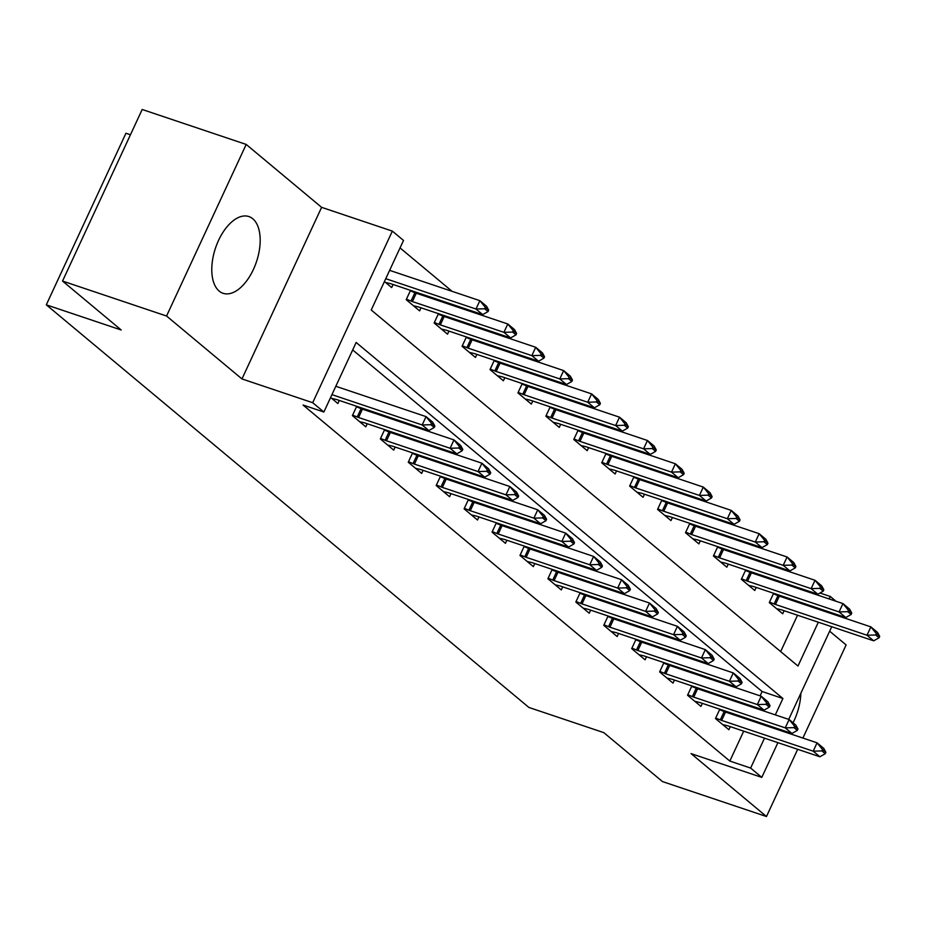 <?xml version="1.0" encoding="UTF-8"?>
<svg xmlns="http://www.w3.org/2000/svg" width="926" height="926" viewBox="0 0 926 926"><rect width="100%" height="100%" fill="white"/><g stroke="black" fill="none" stroke-linecap="round" stroke-linejoin="round"><path stroke-width="1.39" d="M252.775 218.756A40.478 21.599 108.6 0 0 248.874 216.557A40.478 21.599 108.6 0 0 216.927 244.163A40.478 21.599 108.6 0 0 219.196 291.1A40.478 21.599 108.6 0 0 223.085 293.299A40.478 21.599 108.6 0 0 255.032 265.693A40.478 21.599 108.6 0 0 252.775 218.756M819.973 593.01L830.275 596.471L836.004 601.252M802.9 738.068L846.121 644.936L829.65 631.196M130.45 134.756L125.948 133.24L46.3 304.828L528.92 707.464L603.81 732.64L662.46 781.567L766.473 816.524L797.68 749.308M46.3 304.828L121.19 329.992L62.54 281.064L142.187 109.476L246.2 144.433L166.553 316.021L241.964 378.931L312.687 402.706L392.346 231.118L403.516 240.436L371.222 310.002L797.981 666.037L818.329 622.214M241.964 378.931L321.611 207.343L246.2 144.433M321.611 207.343L392.346 231.118M787.262 570.96L785.41 569.409M759.343 547.66L757.48 546.109M731.413 524.359L729.549 522.808M703.482 501.059L701.619 499.508M675.552 477.758L673.688 476.207M647.621 454.458L645.769 452.907M619.691 431.157L617.839 429.606M591.76 407.857L589.908 406.306M563.83 384.556L561.978 383.005M535.899 361.256L534.047 359.705M507.969 337.955L506.117 336.404M480.038 314.655L478.186 313.104M452.12 291.354L400.044 247.913M62.54 281.064L166.553 316.021M780.653 651.58L797.517 615.223M802.738 603.983L803.108 603.185M808.329 591.957L808.699 591.158M384.44 281.527L391.675 287.569L393.11 284.502M390.772 270.739L389.823 269.941M410.531 290.359L406.201 299.688L419.605 310.87L421.029 307.802M418.702 294.04L416.85 292.489M438.461 313.659L434.132 322.989L447.536 334.17L448.96 331.103M446.633 317.34L444.781 315.789M466.391 336.971L462.062 346.289L475.466 357.471L476.89 354.403M474.563 340.641L472.711 339.09M494.322 360.272L489.993 369.59L503.397 380.783L504.82 377.715M502.494 363.941L500.63 362.39M522.252 383.572L517.923 392.89L531.327 404.083L532.751 401.016M530.424 387.242L528.561 385.691M550.183 406.873L545.854 416.191L559.258 427.384L560.681 424.316M558.355 410.542L556.491 408.991M578.113 430.173L573.784 439.491L587.188 450.684L588.612 447.617M586.285 433.843L584.422 432.292M606.044 453.474L601.715 462.792L615.119 473.985L616.542 470.917M614.204 457.143L612.352 455.592M633.963 476.774L629.634 486.092L643.049 497.285L644.473 494.218M642.135 480.444L640.283 478.892M661.893 500.075L657.564 509.404L670.98 520.586L672.403 517.518M670.065 503.744L668.213 502.193M689.824 523.375L685.495 532.705L698.898 543.886L700.322 540.819M697.996 527.044L696.144 525.493M717.754 546.676L713.425 556.005L726.829 567.187L728.253 564.119M725.926 550.345L724.074 548.794M745.685 569.976L741.356 579.306L754.759 590.487L756.183 587.42M753.857 573.645L752.005 572.094M773.615 593.277L769.286 602.606L782.69 613.788L784.114 610.72M781.787 596.946L779.923 595.395M775.317 714.884L782.91 698.505L356.151 342.47L323.868 412.024L303.057 405.032L729.827 761.068L743.705 731.158M748.926 719.93L749.296 719.132M754.505 707.892L754.875 707.094M760.096 695.854L762.11 691.514L352.69 349.935M330.617 397.474L337.863 403.516L339.286 400.449M336.96 386.674L335.999 385.876M356.718 406.306L352.389 415.624L365.793 426.817L367.217 423.749M364.89 409.975L363.027 408.424M384.649 429.606L380.32 438.924L393.724 450.117L395.147 447.05M392.821 433.275L390.957 431.724M412.579 452.907L408.25 462.224L421.654 473.417L423.078 470.35M420.751 456.576L418.888 455.025M440.51 476.207L436.181 485.525L449.585 496.718L451.008 493.651M448.67 479.876L446.818 478.325M468.429 499.508L464.1 508.837L477.515 520.018L478.939 516.951M476.601 503.177L474.749 501.626M496.359 522.808L492.03 532.137L505.446 543.319L506.869 540.252M504.531 526.477L502.679 524.926M524.29 546.109L519.961 555.438L533.364 566.619L534.788 563.552M532.462 549.778L530.61 548.227M552.22 569.409L547.891 578.738L561.295 589.92L562.719 586.852M560.392 573.078L558.54 571.527M580.151 592.709L575.822 602.039L589.225 613.22L590.649 610.153M588.323 596.379L586.471 594.828M608.081 616.01L603.752 625.339L617.156 636.521L618.58 633.453M616.253 619.679L614.389 618.128M636.012 639.31L631.682 648.64L645.086 659.821L646.51 656.754M644.183 642.98L642.32 641.429M663.942 662.611L659.613 671.94L673.017 683.122L674.441 680.054M672.114 666.28L670.25 664.729M691.872 685.911L687.543 695.241L700.947 706.422L702.371 703.355M700.044 689.581L698.181 688.03M719.803 709.212L715.474 718.541L728.878 729.723L730.301 726.655M727.963 712.881L726.111 711.33M777.909 742.664L761.797 777.389L691.062 753.614L766.473 816.524M761.797 777.389L750.627 768.059L764.506 738.149M729.827 761.068L750.627 768.059M323.868 412.024L312.687 402.706M837.324 614.69L836.942 615.489M831.733 626.728L788.72 719.386M783.5 730.626L783.13 731.424M823.538 610.975L823.908 610.176M829.129 598.948L830.275 596.471M769.726 726.922L770.096 726.123M762.11 691.514L782.91 698.505M786.868 732.674A40.478 21.599 108.6 0 0 787.424 731.945M793.05 722.789A40.478 21.599 108.6 0 0 800.863 693.215M434.225 427.499L434.873 426.11L431.516 423.309L430.879 424.698L434.225 427.499L428.877 430.555L337.342 399.789A5.186 0.891 -155.1 0 0 336.196 399.453L331.763 398.423M331.936 394.638L422.175 424.965L426.053 416.619L432.755 422.21L434.873 426.11M335.814 386.281L426.053 416.619L431.516 423.309M428.877 430.555L422.175 424.965L430.879 424.698M385.575 282.488L390.008 283.518A5.186 0.891 24.9 0 1 391.166 283.854L482.701 314.62L475.987 309.029L385.748 278.691M484.692 308.763L488.048 311.564L488.685 310.164L485.34 307.374L484.692 308.763L475.987 309.029L479.865 300.672L389.626 270.346M485.34 307.374L479.865 300.672L486.567 306.275L488.685 310.164M482.701 314.62L488.048 311.564M462.155 450.8L462.803 449.411L459.446 446.61L458.81 447.999L462.155 450.8L456.807 453.856L365.272 423.089A5.186 0.891 -155.1 0 0 364.115 422.754L359.693 421.724M352.621 415.114L357.204 416.989A5.186 0.891 -155.1 0 0 358.57 417.499L450.105 448.265L453.983 439.919L460.685 445.51L462.803 449.411M356.498 406.769L361.082 408.644A5.186 0.891 -155.1 0 0 362.448 409.153L453.983 439.919L459.446 446.61M456.807 453.856L450.105 448.265L458.81 447.999M490.085 474.1L490.734 472.711L487.377 469.91L486.729 471.299L490.085 474.1L484.738 477.156L393.203 446.39A5.186 0.891 -155.1 0 0 392.045 446.054L387.624 445.024M380.551 438.415L385.135 440.29A5.186 0.891 -155.1 0 0 386.501 440.799L478.036 471.565L481.914 463.22L488.615 468.811L490.734 472.711M384.429 430.069L389.013 431.944A5.186 0.891 -155.1 0 0 390.378 432.454L481.914 463.22L487.377 469.91M484.738 477.156L478.036 471.565L486.729 471.299M518.016 497.401L518.664 496.012L515.307 493.211L514.659 494.6L518.016 497.401L512.668 500.457L421.133 469.69A5.186 0.891 -155.1 0 0 419.976 469.355L415.554 468.325M408.482 461.715L413.065 463.59A5.186 0.891 -155.1 0 0 414.431 464.1L505.966 494.866L509.844 486.52L516.546 492.111L518.664 496.012M412.359 453.37L416.943 455.245A5.186 0.891 -155.1 0 0 418.309 455.754L509.844 486.52L515.307 493.211M512.668 500.457L505.966 494.866L514.659 494.6M413.505 305.788L417.939 306.819A5.186 0.891 24.9 0 1 419.096 307.154L510.62 337.921L503.918 332.33L412.394 301.563A5.186 0.891 24.9 0 1 411.028 301.054L406.445 299.179M512.622 332.064L515.967 334.865L516.615 333.464L513.27 330.675L512.622 332.064L503.918 332.33L507.795 323.984L416.26 293.218A5.186 0.891 24.9 0 1 414.894 292.709L410.311 290.833M513.27 330.675L507.795 323.984L514.497 329.575L516.615 333.464M510.62 337.921L515.967 334.865M441.436 329.089L445.869 330.119A5.186 0.891 24.9 0 1 447.026 330.455L538.55 361.221L531.848 355.63L440.313 324.864A5.186 0.891 24.9 0 1 438.947 324.355L434.375 322.48M540.553 355.364L543.898 358.165L544.546 356.765L541.201 353.975L540.553 355.364L531.848 355.63L535.726 347.285L444.191 316.518A5.186 0.891 24.9 0 1 442.825 316.009L438.241 314.134M541.201 353.975L535.726 347.285L542.428 352.875L544.546 356.765M538.55 361.221L543.898 358.165M469.366 352.389L473.799 353.419A5.186 0.891 24.9 0 1 474.945 353.755L566.481 384.522L559.779 378.931L468.243 348.164A5.186 0.891 24.9 0 1 466.878 347.655L462.305 345.78M568.483 378.665L571.828 381.466L572.476 380.065L569.131 377.276L568.483 378.665L559.779 378.931L563.656 370.585L472.121 339.819A5.186 0.891 24.9 0 1 470.755 339.31L466.172 337.434M569.131 377.276L563.656 370.585L570.358 376.176L572.476 380.065M566.481 384.522L571.828 381.466M545.946 520.701L546.595 519.312L543.238 516.511L542.59 517.9L545.946 520.701L540.599 523.757L449.064 492.991A5.186 0.891 -155.1 0 0 447.906 492.655L443.485 491.625M436.412 485.016L440.996 486.891A5.186 0.891 -155.1 0 0 442.362 487.4L533.897 518.166L537.763 509.821L544.476 515.412L546.595 519.312M440.29 476.67L444.874 478.545A5.186 0.891 -155.1 0 0 446.239 479.055L537.763 509.821L543.238 516.511M540.599 523.757L533.897 518.166L542.59 517.9M497.297 375.69L501.73 376.72A5.186 0.891 24.9 0 1 502.876 377.056L594.411 407.822L587.709 402.231L496.174 371.465A5.186 0.891 24.9 0 1 494.808 370.956L490.224 369.08M596.413 401.965L599.759 404.766L600.407 403.377L597.05 400.576L596.413 401.965L587.709 402.231L591.587 393.886L500.052 363.119A5.186 0.891 24.9 0 1 498.686 362.61L494.102 360.735M597.05 400.576L591.587 393.886L598.289 399.476L600.407 403.377M594.411 407.822L599.759 404.766M573.877 544.002L574.514 542.613L571.168 539.812L570.52 541.201L573.877 544.002L568.529 547.058L476.994 516.291A5.186 0.891 -155.1 0 0 475.837 515.956L471.415 514.925M464.343 508.316L468.926 510.191A5.186 0.891 -155.1 0 0 470.292 510.701L561.827 541.467L565.693 533.121L572.395 538.712L574.514 542.613M468.22 499.971L472.804 501.846A5.186 0.891 -155.1 0 0 474.17 502.355L565.693 533.121L571.168 539.812M568.529 547.058L561.827 541.467L570.52 541.201M525.227 398.99L529.649 400.02A5.186 0.891 24.9 0 1 530.806 400.356L622.341 431.122L615.64 425.532L524.104 394.765A5.186 0.891 24.9 0 1 522.739 394.256L518.155 392.381M624.344 425.265L627.689 428.067L628.337 426.678L624.981 423.876L624.344 425.265L615.64 425.532L619.517 417.186L527.982 386.42A5.186 0.891 24.9 0 1 526.616 385.91L522.033 384.035M624.981 423.876L619.517 417.186L626.219 422.777L628.337 426.678M622.341 431.122L627.689 428.067M601.807 567.302L602.444 565.913L599.099 563.112L598.451 564.501L601.807 567.302L596.46 570.358L504.925 539.592A5.186 0.891 -155.1 0 0 503.767 539.256L499.334 538.226M492.273 531.617L496.857 533.492A5.186 0.891 -155.1 0 0 498.223 534.001L589.758 564.767L593.624 556.422L600.326 562.013L602.444 565.913M496.151 523.271L500.723 525.146A5.186 0.891 -155.1 0 0 502.089 525.655L593.624 556.422L599.099 563.112M596.46 570.358L589.758 564.767L598.451 564.501M553.158 422.291L557.579 423.321A5.186 0.891 24.9 0 1 558.737 423.657L650.272 454.423L643.57 448.832L552.035 418.066A5.186 0.891 24.9 0 1 550.669 417.557L546.085 415.681M652.263 448.566L655.62 451.367L656.268 449.978L652.911 447.177L652.263 448.566L643.57 448.832L647.448 440.487L555.913 409.72A5.186 0.891 24.9 0 1 554.547 409.211L549.963 407.336M652.911 447.177L647.448 440.487L654.15 446.077L656.268 449.978M650.272 454.423L655.62 451.367M629.738 590.603L630.375 589.214L627.029 586.413L626.381 587.802L629.738 590.603L624.39 593.659L532.855 562.892A5.186 0.891 -155.1 0 0 531.698 562.557L527.264 561.526M520.204 554.917L524.787 556.792A5.186 0.891 -155.1 0 0 526.153 557.302L617.677 588.068L621.554 579.722L628.256 585.313L630.375 589.214M524.081 546.572L528.653 548.447A5.186 0.891 -155.1 0 0 530.019 548.956L621.554 579.722L627.029 586.413M624.39 593.659L617.677 588.068L626.381 587.802M581.088 445.591L585.51 446.621A5.186 0.891 24.9 0 1 586.667 446.957L678.202 477.723L671.5 472.133L579.965 441.366A5.186 0.891 24.9 0 1 578.6 440.857L574.016 438.982M680.193 471.866L683.55 474.668L684.198 473.279L680.841 470.477L680.193 471.866L671.5 472.133L675.378 463.787L583.843 433.021A5.186 0.891 24.9 0 1 582.477 432.511L577.893 430.636M680.841 470.477L675.378 463.787L682.08 469.378L684.198 473.279M678.202 477.723L683.55 474.668M657.657 613.903L658.305 612.514L654.96 609.713L654.312 611.114L657.657 613.903L652.309 616.959L560.786 586.204A5.186 0.891 -155.1 0 0 559.628 585.857L555.195 584.827M548.134 578.218L552.718 580.093A5.186 0.891 -155.1 0 0 554.084 580.602L645.607 611.368L649.485 603.023L656.187 608.613L658.305 612.514M552 569.872L556.584 571.747A5.186 0.891 -155.1 0 0 557.95 572.256L649.485 603.023L654.96 609.713M652.309 616.959L645.607 611.368L654.312 611.114M609.019 468.892L613.44 469.922A5.186 0.891 24.9 0 1 614.598 470.258L706.133 501.024L699.431 495.433L607.896 464.667A5.186 0.891 24.9 0 1 606.53 464.157L601.946 462.282M708.124 495.167L711.481 497.968L712.129 496.579L708.772 493.778L708.124 495.167L699.431 495.433L703.297 487.088L611.773 456.321A5.186 0.891 24.9 0 1 610.408 455.812L605.824 453.937M708.772 493.778L703.297 487.088L710.01 492.678L712.129 496.579M706.133 501.024L711.481 497.968M685.587 637.204L686.235 635.815L682.89 633.014L682.242 634.414L685.587 637.204L680.24 640.26L588.716 609.505A5.186 0.891 -155.1 0 0 587.559 609.169L583.125 608.127M576.065 601.518L580.637 603.393A5.186 0.891 -155.1 0 0 582.003 603.902L673.538 634.669L677.415 626.323L684.117 631.914L686.235 635.815M579.931 593.172L584.514 595.048A5.186 0.891 -155.1 0 0 585.88 595.557L677.415 626.323L682.89 633.014M680.24 640.26L673.538 634.669L682.242 634.414M636.949 492.192L641.371 493.222A5.186 0.891 24.9 0 1 642.528 493.558L734.063 524.324L727.361 518.734L635.826 487.967A5.186 0.891 24.9 0 1 634.46 487.458L629.877 485.583M736.054 518.467L739.411 521.269L740.048 519.88L736.702 517.078L736.054 518.467L727.361 518.734L731.227 510.388L639.704 479.622A5.186 0.891 24.9 0 1 638.338 479.112L633.754 477.237M736.702 517.078L731.227 510.388L737.929 515.979L740.048 519.88M734.063 524.324L739.411 521.269M713.518 660.504L714.166 659.115L710.809 656.314L710.173 657.715L713.518 660.504L708.17 663.56L616.635 632.805A5.186 0.891 -155.1 0 0 615.489 632.47L611.056 631.428M603.995 624.818L608.567 626.694A5.186 0.891 -155.1 0 0 609.933 627.203L701.468 657.969L705.346 649.624L712.048 655.214L714.166 659.115M607.861 616.473L612.445 618.348A5.186 0.891 -155.1 0 0 613.811 618.857L705.346 649.624L710.809 656.314M708.17 663.56L701.468 657.969L710.173 657.715M664.868 515.493L669.301 516.523A5.186 0.891 24.9 0 1 670.459 516.858L761.994 547.625L755.292 542.034L663.757 511.268A5.186 0.891 24.9 0 1 662.391 510.758L657.807 508.883M763.985 541.768L767.341 544.569L767.978 543.18L764.633 540.379L763.985 541.768L755.292 542.034L759.158 533.689L667.623 502.922A5.186 0.891 24.9 0 1 666.257 502.413L661.685 500.538M764.633 540.379L759.158 533.689L765.86 539.279L767.978 543.18M761.994 547.625L767.341 544.569M741.448 683.805L742.096 682.416L738.74 679.615L738.103 681.015L741.448 683.805L736.101 686.861L644.565 656.106A5.186 0.891 -155.1 0 0 643.408 655.77L638.986 654.728M631.914 648.131L636.498 649.994A5.186 0.891 -155.1 0 0 637.864 650.503L729.399 681.27L733.276 672.924L739.978 678.515L742.096 682.416M635.792 639.773L640.375 641.649A5.186 0.891 -155.1 0 0 641.741 642.158L733.276 672.924L738.74 679.615M736.101 686.861L729.399 681.27L738.103 681.015M692.798 538.793L697.232 539.823A5.186 0.891 24.9 0 1 698.389 540.159L789.924 570.925L783.211 565.335L691.687 534.568A5.186 0.891 24.9 0 1 690.321 534.059L685.738 532.184M791.915 565.068L795.26 567.87L795.909 566.481L792.563 563.679L791.915 565.068L783.211 565.335L787.088 556.989L695.553 526.223A5.186 0.891 24.9 0 1 694.187 525.713L689.615 523.838M792.563 563.679L787.088 556.989L793.79 562.58L795.909 566.481M789.924 570.925L795.26 567.87M769.379 707.105L770.027 705.716L766.67 702.915L766.022 704.316L769.379 707.105L764.031 710.161L672.496 679.406A5.186 0.891 -155.1 0 0 671.338 679.071L666.917 678.029M659.844 671.431L664.428 673.295A5.186 0.891 -155.1 0 0 665.794 673.815L757.329 704.57L761.207 696.225L767.909 701.815L770.027 705.716M663.722 663.074L668.306 664.949A5.186 0.891 -155.1 0 0 669.672 665.458L761.207 696.225L766.67 702.915M764.031 710.161L757.329 704.57L766.022 704.316M720.729 562.094L725.162 563.124A5.186 0.891 24.9 0 1 726.32 563.459L817.843 594.226L811.141 588.635L719.618 557.869A5.186 0.891 24.9 0 1 718.252 557.359L713.668 555.484M819.846 588.369L823.191 591.17L823.839 589.781L820.494 586.98L819.846 588.369L811.141 588.635L815.019 580.289L723.484 549.523A5.186 0.891 24.9 0 1 722.118 549.014L717.534 547.139M820.494 586.98L815.019 580.289L821.721 585.88L823.839 589.781M817.843 594.226L823.191 591.17M797.309 730.406L797.957 729.017L794.601 726.227L793.952 727.616L797.309 730.406L791.962 733.461L700.426 702.707A5.186 0.891 -155.1 0 0 699.269 702.371L694.847 701.329M687.775 694.731L692.359 696.595A5.186 0.891 -155.1 0 0 693.724 697.116L785.26 727.871L789.137 719.525L795.839 725.116L797.957 729.017M691.653 686.374L696.236 688.25A5.186 0.891 -155.1 0 0 697.602 688.759L789.137 719.525L794.601 726.227M791.962 733.461L785.26 727.871L793.952 727.616M748.659 585.394L753.093 586.424A5.186 0.891 24.9 0 1 754.25 586.76L845.774 617.526L839.072 611.936L747.537 581.169A5.186 0.891 24.9 0 1 746.171 580.66L741.599 578.785M847.776 611.669L851.121 614.47L851.77 613.081L848.424 610.28L847.776 611.669L839.072 611.936L842.949 603.59L751.414 572.824A5.186 0.891 24.9 0 1 750.048 572.314L745.465 570.439M848.424 610.28L842.949 603.59L849.651 609.181L851.77 613.081M845.774 617.526L851.121 614.47M825.24 753.706L825.888 752.317L822.531 749.528L821.883 750.917L825.24 753.706L819.892 756.773L728.357 726.007A5.186 0.891 -155.1 0 0 727.199 725.671L722.778 724.63M715.705 718.032L720.289 719.896A5.186 0.891 -155.1 0 0 721.655 720.416L813.19 751.171L817.068 742.826L823.77 748.416L825.888 752.317M719.583 709.675L724.167 711.55A5.186 0.891 -155.1 0 0 725.533 712.059L817.068 742.826L822.531 749.528M819.892 756.773L813.19 751.171L821.883 750.917M776.59 608.695L781.023 609.725A5.186 0.891 24.9 0 1 782.169 610.072L873.704 640.827L867.002 635.236L775.467 604.47A5.186 0.891 24.9 0 1 774.101 603.96L769.529 602.085M875.707 634.981L879.052 637.771L879.7 636.382L876.343 633.581L875.707 634.981L867.002 635.236L870.88 626.89L779.345 596.124A5.186 0.891 24.9 0 1 777.979 595.615L773.395 593.74M876.343 633.581L870.88 626.89L877.582 632.481L879.7 636.382M873.704 640.827L879.052 637.771M358.57 417.499L362.448 409.153M357.204 416.989L361.082 408.644M386.501 440.799L390.378 432.454M385.135 440.29L389.013 431.944M414.431 464.1L418.309 455.754M413.065 463.59L416.943 455.245M414.894 292.709L411.028 301.054M416.26 293.218L412.394 301.563M442.825 316.009L438.947 324.355M444.191 316.518L440.313 324.864M470.755 339.31L466.878 347.655M472.121 339.819L468.243 348.164M442.362 487.4L446.239 479.055M440.996 486.891L444.874 478.545M498.686 362.61L494.808 370.956M500.052 363.119L496.174 371.465M470.292 510.701L474.17 502.355M468.926 510.191L472.804 501.846M526.616 385.91L522.739 394.256M527.982 386.42L524.104 394.765M498.223 534.001L502.089 525.655M496.857 533.492L500.723 525.146M554.547 409.211L550.669 417.557M555.913 409.72L552.035 418.066M526.153 557.302L530.019 548.956M524.787 556.792L528.653 548.447M582.477 432.511L578.6 440.857M583.843 433.021L579.965 441.366M554.084 580.602L557.95 572.256M552.718 580.093L556.584 571.747M610.408 455.812L606.53 464.157M611.773 456.321L607.896 464.667M582.003 603.902L585.88 595.557M580.637 603.393L584.514 595.048M638.338 479.112L634.46 487.458M639.704 479.622L635.826 487.967M609.933 627.203L613.811 618.857M608.567 626.694L612.445 618.348M666.257 502.413L662.391 510.758M667.623 502.922L663.757 511.268M637.864 650.503L641.741 642.158M636.498 649.994L640.375 641.649M694.187 525.713L690.321 534.059M695.553 526.223L691.687 534.568M665.794 673.815L669.672 665.458M664.428 673.295L668.306 664.949M722.118 549.014L718.252 557.359M723.484 549.523L719.618 557.869M693.724 697.116L697.602 688.759M692.359 696.595L696.236 688.25M750.048 572.314L746.171 580.66M751.414 572.824L747.537 581.169M721.655 720.416L725.533 712.059M720.289 719.896L724.167 711.55M777.979 595.615L774.101 603.96M779.345 596.124L775.467 604.47"/></g></svg>
